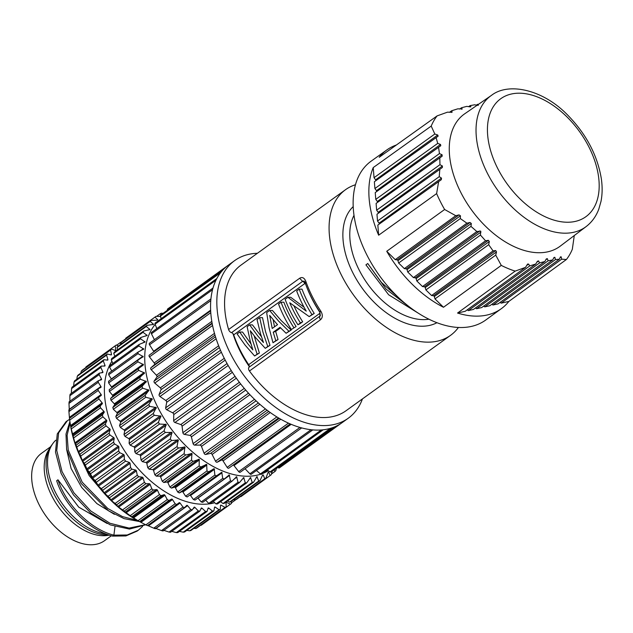 <?xml version="1.0" encoding="UTF-8"?>
<svg xmlns="http://www.w3.org/2000/svg" width="633" height="633" viewBox="0 0 633 633"><rect width="100%" height="100%" fill="white"/><g stroke="black" fill="none" stroke-linecap="round" stroke-linejoin="round"><path stroke-width="0.95" d="M362.448 398.909A97.15 59.637 -125.8 0 1 348.285 418.207A97.15 59.637 -125.8 0 1 334.224 424.466A97.15 59.637 -125.8 0 1 236.236 363.991A97.15 59.637 -125.8 0 1 234.614 260.638A97.15 59.637 -125.8 0 1 248.674 254.371A97.15 59.637 -125.8 0 1 257.394 253.279M232.96 333.607A81.617 50.102 54.2 0 0 249.267 366.539M345.515 189.702L241.007 265.1A89.783 55.111 54.2 0 0 228.592 329.524A3.268 2.002 54.2 0 0 231.528 332.657A2.445 1.503 -125.8 0 1 233.688 334.865A84.885 52.112 54.2 0 0 240.105 350.017A84.885 52.112 54.2 0 0 248.682 364.671A2.445 1.503 -125.8 0 1 248.959 367.306A3.268 2.002 54.2 0 0 249.449 371.001A89.783 55.111 54.2 0 0 346.069 410.722L450.569 335.332A89.783 55.111 -125.8 0 1 341.527 275.323A89.783 55.111 -125.8 0 1 345.515 189.702A89.783 55.111 -125.8 0 1 355.453 184.749M304.093 281.076L302.598 281.384A2.445 1.503 -125.8 0 1 304.758 283.592L305.589 283.98M319.974 312.156L319.752 313.406L248.682 364.671M281.092 320.448L272.451 310.479L269.626 310.471L278.52 321.026L288.917 331.249L286.108 333.274L291.164 330.086L281.092 320.448M286.108 333.274L280.039 327.316L273.219 332.23L275.798 340.712L272.989 342.738L278.037 339.557L275.664 331.399L280.569 327.862M291.346 329.5A88.968 54.612 54.2 0 1 284.185 316.935A88.968 54.612 54.2 0 1 278.536 304.038L281.06 302.218L283.885 302.226A84.885 52.112 54.2 0 0 289.281 314.538A84.885 52.112 54.2 0 0 296.109 326.525L291.346 329.5L296.109 326.525M304.062 307.219L290.729 297.296L287.896 297.288L306.245 311.127A88.968 54.612 54.2 0 1 302.313 303.864A88.968 54.612 54.2 0 1 296.663 290.958L299.187 289.139L302.012 289.146A84.885 52.112 54.2 0 0 307.409 301.458A84.885 52.112 54.2 0 0 314.237 313.446L309.205 316.611L289.748 302.772A88.968 54.612 -125.8 0 0 293.285 310.376A88.968 54.612 -125.8 0 0 300.438 322.941L302.677 321.778A84.885 52.112 54.2 0 1 295.848 309.798A84.885 52.112 54.2 0 1 294.116 306.206M300.438 322.941L297.921 324.753L300.161 323.598L302.677 321.778M250.977 343.901L242.55 332.048L239.725 332.04L247.543 343.379L252.844 349.891L250.28 341.401L247.131 326.691L249.655 324.879L252.48 324.887L261.413 336.629M265.543 331.66L262.505 317.655L259.672 317.647L262.972 332.246L267.775 346.504L265.259 348.316L270.014 345.341L265.543 331.66M265.259 348.316L255.574 337.579L250.304 330.727L252.456 339.826L257.14 354.171L254.616 355.991L259.38 353.016L254.189 335.87M320.251 311.792L320.82 311.159C322.893 314.807 322.79 317.663 320.52 319.728A3.268 2.002 -125.8 0 1 320.029 316.041L320.345 315.756M231.528 332.657L302.598 281.384L299.654 278.251C302.218 276.756 304.259 277.752 305.771 281.234L305.668 282.801M458.411 327.467A89.783 55.111 -125.8 0 1 450.569 335.332M353.19 206.619A71.83 44.088 54.2 0 0 352.826 272.76A71.83 44.088 54.2 0 0 429.672 325.394A71.83 44.088 54.2 0 0 436.944 322.711M428.889 319.19A66.932 41.082 -125.8 0 1 359.046 269.8A66.932 41.082 -125.8 0 1 353.997 215.37M410.706 307.899L386.138 289.202L367.757 263.518L381.517 282.524L398.917 297.929M418.658 313.414L388.63 294.772L365.929 264.839L367.757 263.518M386.905 149.886L371.183 161.13A97.941 60.127 54.2 0 0 396.519 295.619A97.941 60.127 54.2 0 0 485.788 319.989L501.415 308.611A97.862 60.072 -125.8 0 1 457.54 313.042L515.183 271.106A97.545 59.882 -125.8 0 1 501.273 265.393L443.48 307.266A97.862 60.072 -125.8 0 1 412.218 284.264A97.862 60.072 -125.8 0 1 386.739 251.277L444.627 209.499A97.545 59.882 -125.8 0 1 436.628 193.587L378.653 235.199A97.862 60.072 -125.8 0 1 373.225 167.579L431.208 126.086A97.545 59.882 -125.8 0 1 433.866 120.697A97.545 59.882 -125.8 0 1 437.118 115.886L379.199 157.277A97.862 60.072 -125.8 0 1 386.905 149.886A97.862 60.072 -125.8 0 1 396.408 144.981M452.017 112.27L447.468 112.168L437.118 115.886M477.527 105.379L474.647 104.785L470.066 105.64L470.889 106.613L469.852 106.842L466.798 106.376L461.473 107.768L462.122 108.868L457.722 108.852L451.669 110.759L449.462 112.334M451.669 110.759L452.128 111.994L451.511 112.437M461.473 107.768L459.653 109.066M462.066 109.105L461.615 109.232M431.208 126.086L434.824 134.014L437.727 135.011L438.139 136.142L436.105 137.63L437.727 143.382L440.513 144.459L440.782 145.709L438.558 147.331L439.46 153.59L442.087 154.776L442.198 156.153L439.8 157.894L439.951 164.691L442.412 166.004L442.364 167.484L439.808 169.335L439.239 176.662L441.51 178.118L441.312 179.693L438.637 181.631L436.628 193.587M444.627 209.499L455.776 215.703L459.012 214.888L460.452 215.79L460.318 218.575L466.901 223.196L470.01 222.468L471.316 223.481L470.992 226.4L476.847 231.543L480.716 231.14L480.455 235.104L416.815 280.957L422.496 286.559L424.411 286.796A0.815 0.498 -125.8 0 1 425.21 287.588L425.906 289.922L431.587 295.532L433.494 295.761A0.815 0.498 -125.8 0 1 434.301 296.56L434.998 298.895L495.734 255.131L501.273 265.393M485.432 226.147A81.617 50.102 -125.8 0 1 455.143 124.282A81.617 50.102 -125.8 0 1 464.764 113.758L491.39 95.425A80.905 49.667 -125.8 0 0 511.377 206.334A80.905 49.667 -125.8 0 0 511.875 206.833A80.905 49.667 -125.8 0 0 586.055 226.638L560.26 246.126A81.617 50.102 -125.8 0 1 485.432 226.147M478.54 104.263L477.424 104.39L478.406 105.252M470.889 106.811L470.493 106.898M470.066 105.64L468.642 106.661M477.424 104.39L476.38 105.141M574.281 235.531L572.319 249.299A97.545 59.882 -125.8 0 1 569.66 254.688A97.545 59.882 -125.8 0 1 566.408 259.498L508.861 301.419A97.862 60.072 -125.8 0 1 501.415 308.611M443.48 307.266L434.998 298.895M480.455 235.104L485.558 240.785L488.352 240.295L489.341 241.537L488.684 244.694L493.075 250.897L495.679 250.541L496.509 251.887L495.734 255.131M493.075 250.897L431.587 295.532M455.776 215.703L395.229 259.649L386.739 251.277M395.229 259.649L397.136 259.886A0.815 0.498 -125.8 0 1 397.943 260.677L398.64 263.012L404.321 268.621L406.228 268.859A0.815 0.498 -125.8 0 1 407.035 269.65L407.723 271.984L413.404 277.594L415.319 277.824A0.815 0.498 -125.8 0 1 416.118 278.615L416.815 280.957M485.558 240.785L422.496 286.559M515.183 271.106L525.525 267.355L527.281 264.515L528.61 264.064L529.71 265.939L535.763 264.024L537.401 261.271L538.596 260.923L537.401 261.271M527.756 263.977L527.281 264.515M536.863 262.181L538.596 260.923L539.514 262.932L544.839 261.54L546.326 258.897L547.371 258.66L546.326 258.897M545.836 259.775L547.371 258.66L548.099 260.804L552.688 259.949L554.002 257.433L554.88 257.315L554.002 257.433M553.574 258.264L554.88 257.315L555.465 259.562L559.343 259.229L560.466 256.848L561.194 256.84L560.466 256.848M560.102 257.631L561.194 256.84L561.661 259.174L566.408 259.498M476.847 231.543L413.404 277.594M470.992 226.4L407.723 271.984M466.901 223.196L404.321 268.621M460.318 218.575L398.64 263.012M561.661 259.174L501.186 303.152L508.861 301.419M500.086 302.408L501.186 303.152M559.343 259.229L498.1 303.856L492.965 305.019L491.865 304.267M483.644 306.127L484.743 306.878L489.879 305.715L552.688 259.949M457.54 313.042L465.215 311.301L525.525 267.355M467.201 309.853L468.301 310.605L473.437 309.442L535.763 264.024M475.423 307.994L476.522 308.738L481.658 307.575L544.839 261.54M548.099 260.804L484.743 306.878M555.465 259.562L492.965 305.019M539.514 262.932L476.522 308.738M529.71 265.939L468.301 310.605M488.684 244.694L425.906 289.922M438.637 181.631L377.838 225.087L378.653 235.199M439.239 176.662L377.513 221.02L379.072 223.164A0.815 0.498 -125.8 0 1 379.151 224.122L377.838 225.087M373.225 167.579L374.04 177.691L375.598 179.835A0.815 0.498 -125.8 0 1 375.67 180.793L374.364 181.758L374.91 188.523L376.469 190.668A0.815 0.498 -125.8 0 1 376.54 191.625L375.234 192.59L375.78 199.355L377.331 201.5A0.815 0.498 -125.8 0 1 377.41 202.457L376.105 203.422L376.643 210.188L378.202 212.332A0.815 0.498 -125.8 0 1 378.281 213.289L376.975 214.255L377.513 221.02M439.951 164.691L376.643 210.188M439.8 157.894L376.105 203.422M439.808 169.335L376.975 214.255M439.46 153.59L375.78 199.355M438.558 147.331L375.234 192.59M437.727 143.382L374.91 188.523M436.105 137.63L374.364 181.758M434.824 134.014L374.04 177.691M272.989 342.738L269.072 327.839L266.667 312.599L269.626 310.471M291.164 330.086L288.917 331.249M273.219 332.23L275.664 331.399M278.037 339.557L275.798 340.712M275.948 322.885L269.682 315.416L272.222 328.464L277.539 324.626L275.948 322.885M274.524 326.81L273.116 319.641M293.862 327.68A88.968 54.612 -125.8 0 1 286.709 315.123A88.968 54.612 -125.8 0 1 281.06 302.218M297.921 324.753A88.968 54.612 54.2 0 1 290.761 312.196A88.968 54.612 54.2 0 1 285.111 299.298L287.896 297.288M299.187 289.139A88.968 54.612 -125.8 0 0 304.837 302.044A88.968 54.612 -125.8 0 0 311.99 314.601L314.237 313.446M311.99 314.601L309.205 316.611M254.616 355.991L245.113 345.127L237.106 333.923L239.725 332.04M249.655 324.879L257.805 335.973L263.463 342.516L260.582 333.971L257.022 319.562L259.672 317.647M270.014 345.341L267.775 346.504M259.38 353.016L257.14 354.171M234.614 260.638L228.339 265.156A97.15 59.637 54.2 0 0 222.254 270.671A97.15 59.637 54.2 0 0 216.755 278.67A97.15 59.637 54.2 0 0 212.933 288.268A97.15 59.637 54.2 0 0 210.892 299.243A97.15 59.637 54.2 0 0 210.686 311.317A97.15 59.637 54.2 0 0 212.308 324.199A97.15 59.637 54.2 0 0 215.726 337.555A97.15 59.637 54.2 0 0 220.854 351.078A97.15 59.637 54.2 0 0 227.564 364.426A97.15 59.637 54.2 0 0 235.698 377.268A97.15 59.637 54.2 0 0 245.042 389.287A97.15 59.637 54.2 0 0 255.384 400.191A97.15 59.637 54.2 0 0 266.453 409.709A97.15 59.637 54.2 0 0 277.982 417.606A97.15 59.637 54.2 0 0 289.692 423.691A97.15 59.637 54.2 0 0 301.292 427.813A97.15 59.637 54.2 0 0 312.488 429.87A97.15 59.637 54.2 0 0 323.02 429.815A97.15 59.637 54.2 0 0 327.949 428.984A97.15 59.637 54.2 0 0 332.618 427.639A97.15 59.637 54.2 0 0 341.045 423.406A97.15 59.637 54.2 0 0 342.01 422.725L348.285 418.207M267.355 470.074L270.046 471.909A1.472 0.902 54.2 0 0 271.098 472.044L332.697 427.607M277.586 467.368L278.52 467.85A1.472 0.902 54.2 0 0 279.398 467.874L341.052 423.398M227.397 265.86L167.634 308.975A1.472 0.902 54.2 0 0 167.381 309.766L167.436 310.21M222.302 270.623L160.687 315.068A1.472 0.902 54.2 0 0 160.473 316.065L161.146 318.708A93.051 57.12 -125.8 0 0 160.932 318.858M216.818 278.544L155.267 322.949A1.472 0.902 54.2 0 0 155.117 324.143L156.802 328.582M151.873 332.293A1.472 0.902 54.2 0 0 151.509 332.404A1.472 0.902 54.2 0 0 151.445 333.805L154.397 339.676M149.712 343.118A1.472 0.902 54.2 0 0 149.499 343.213A1.472 0.902 54.2 0 0 149.546 344.811L153.645 351.275A1.472 0.902 -125.8 0 1 153.882 351.79M149.293 355.105L210.662 310.835L149.372 355.058A1.472 0.902 54.2 0 0 149.293 355.105A1.472 0.902 54.2 0 0 149.475 356.893L154.183 362.946A1.472 0.902 -125.8 0 1 154.405 364.703L150.852 367.82A1.472 0.902 54.2 0 0 151.224 369.743L156.43 375.234A1.472 0.902 -125.8 0 1 156.897 377.062L154.12 381.09A1.472 0.902 54.2 0 0 154.753 383.06L160.323 387.855A1.472 0.902 -125.8 0 1 161.027 389.699L159.105 394.533A1.472 0.902 54.2 0 0 159.975 396.511L165.783 400.491A1.472 0.902 -125.8 0 1 166.693 402.311L165.664 407.834A1.472 0.902 54.2 0 0 166.756 409.757L172.659 412.827A1.472 0.902 -125.8 0 1 173.766 414.575L173.656 420.66A1.472 0.902 54.2 0 0 174.945 422.488L180.785 424.561A1.472 0.902 -125.8 0 1 182.059 426.199L182.874 432.687A1.472 0.902 54.2 0 0 184.322 434.373L189.963 435.409A1.472 0.902 -125.8 0 1 191.372 436.889L193.097 443.622A1.472 0.902 54.2 0 0 194.671 445.126L199.973 445.094A1.472 0.902 -125.8 0 1 201.476 446.392L204.063 453.204A1.472 0.902 54.2 0 0 205.725 454.478L210.56 453.386A1.472 0.902 -125.8 0 1 212.126 454.462L215.513 461.188A1.472 0.902 54.2 0 0 217.214 462.209L221.463 460.08A1.472 0.902 -125.8 0 1 223.061 460.911L227.152 467.376A1.472 0.902 54.2 0 0 228.822 468.159A1.472 0.902 54.2 0 0 228.869 468.127L290.175 423.904L228.822 468.159M233.253 464.962A1.472 0.902 -125.8 0 1 233.996 465.572L238.704 471.625A1.472 0.902 54.2 0 0 240.247 472.218A1.472 0.902 54.2 0 0 240.382 472.076M245.066 468.744L249.893 473.824A1.472 0.902 54.2 0 0 251.277 474.244L312.757 429.894M256.452 470.509L260.424 473.919A1.472 0.902 54.2 0 0 261.651 474.188L323.186 429.791M260.772 474.164A93.051 57.12 -125.8 0 1 257.172 475.161A93.051 57.12 -125.8 0 1 167.247 423.35A93.051 57.12 -125.8 0 1 155.204 324.381M268.297 470.715A93.051 57.12 -125.8 0 1 262.568 473.524M163.124 313.319L161.407 313.177A97.941 60.127 -125.8 0 0 160.252 313.754L161.225 314.688M160.568 316.46L155.971 316.381A97.941 60.127 -125.8 0 0 155.765 316.532L126.505 337.642A97.941 60.127 54.2 0 0 125.682 338.251L125.745 338.797M157.111 320.148L157.767 319.673L154.943 317.141A97.941 60.127 -125.8 0 1 155.765 316.532M157.767 319.673L157.229 320.14L151.168 320.456A97.941 60.127 -125.8 0 0 150.266 321.39L153.566 324.389L147.03 325.362A97.941 60.127 -125.8 0 0 146.278 326.462L150.005 329.556L143.628 331.043A97.941 60.127 -125.8 0 0 143.018 332.285L147.165 335.427L140.977 337.429A97.941 60.127 -125.8 0 0 140.534 338.813L145.076 341.947L139.118 344.463A97.941 60.127 -125.8 0 0 138.841 345.966L143.762 349.036L138.073 352.051A97.941 60.127 -125.8 0 0 137.962 353.665L143.232 356.624L137.844 360.13A97.941 60.127 -125.8 0 0 137.899 361.831L143.485 364.624L138.445 368.596A97.941 60.127 -125.8 0 0 138.667 370.368L144.538 372.948L139.861 377.371A97.941 60.127 -125.8 0 0 140.249 379.183L146.365 381.501L142.077 386.336A97.941 60.127 -125.8 0 0 142.631 388.187L148.953 390.189L145.076 395.419A97.941 60.127 -125.8 0 0 145.78 397.271L152.26 398.932L148.818 404.503A97.941 60.127 -125.8 0 0 149.665 406.346L156.272 407.612L153.257 413.491A97.941 60.127 -125.8 0 0 154.246 415.303L160.924 416.158L158.361 422.29A97.941 60.127 -125.8 0 0 159.476 424.047L166.178 424.45L164.058 430.796A97.941 60.127 -125.8 0 0 165.292 432.489L171.978 432.418L170.293 438.922A97.941 60.127 -125.8 0 0 171.63 440.528L178.245 439.967L177.003 446.582A97.941 60.127 -125.8 0 0 178.419 448.077L184.931 447.017L184.1 453.687A97.941 60.127 -125.8 0 0 185.588 455.056L191.941 453.481L191.514 460.159A97.941 60.127 -125.8 0 0 193.065 461.394L199.213 459.297L199.173 465.92A97.941 60.127 -125.8 0 0 200.756 467.004L206.667 464.408L206.975 470.92A97.941 60.127 -125.8 0 0 208.581 471.846L214.215 468.736L214.848 475.098A97.941 60.127 -125.8 0 0 216.454 475.85L221.779 472.258L222.705 478.413A97.941 60.127 -125.8 0 0 224.296 478.983L229.273 474.924L230.452 480.819A97.941 60.127 -125.8 0 0 232.01 481.199L236.623 476.704L238.008 482.299A97.941 60.127 -125.8 0 0 239.519 482.488L243.729 477.575L245.287 482.837A97.941 60.127 -125.8 0 0 246.735 482.829L250.533 477.535L252.219 482.417A97.941 60.127 -125.8 0 0 253.588 482.211L256.958 476.586L258.723 481.048A97.941 60.127 -125.8 0 0 259.989 480.653L262.553 475.185L263.225 474.916L264.721 478.754L235.46 499.864A97.941 60.127 54.2 0 0 236.615 499.279L265.884 478.168A97.941 60.127 -125.8 0 1 264.721 478.754M153.566 324.389L153.02 324.602M150.005 329.556L149.499 329.825M147.165 335.427L146.698 335.751M145.076 341.947L144.648 342.326M143.762 349.036L143.367 349.463M143.232 356.624L142.884 357.099M228.719 475.106L229.273 474.924M236.093 476.942L236.623 476.704M243.238 477.875L243.729 477.575M250.082 477.891L250.533 477.535M256.547 476.989L256.958 476.586M234.297 499.192L235.46 499.864M240.508 496.478L240.896 496.66A97.941 60.127 54.2 0 0 241.11 496.509A97.941 60.127 54.2 0 0 241.315 496.351M151.168 320.456L121.9 341.567A97.941 60.127 54.2 0 0 121.006 342.5L121.307 343.925M147.03 325.362L117.77 346.473A97.941 60.127 54.2 0 0 117.018 347.572L117.667 349.764M143.628 331.043L114.359 352.154A97.941 60.127 54.2 0 0 113.758 353.396L114.85 356.276M140.977 337.429L111.717 358.539A97.941 60.127 54.2 0 0 111.273 359.924L112.872 363.397M139.118 344.463L109.857 365.573A97.941 60.127 54.2 0 0 109.58 367.077L111.74 371.049M138.073 352.051L108.813 373.161A97.941 60.127 54.2 0 0 108.694 374.776L111.337 378.953A0.815 0.498 -125.8 0 1 111.455 379.175M137.844 360.13L108.583 381.24A97.941 60.127 54.2 0 0 108.639 382.941L111.558 386.945A0.815 0.498 -125.8 0 1 111.63 387.902L109.185 389.706A97.941 60.127 54.2 0 0 109.406 391.479L112.563 395.277A0.815 0.498 -125.8 0 1 112.729 396.266L110.601 398.474A97.941 60.127 54.2 0 0 110.989 400.293L114.344 403.838A0.815 0.498 -125.8 0 1 114.605 404.851L112.816 407.446A97.941 60.127 54.2 0 0 113.362 409.298L116.891 412.55A0.815 0.498 -125.8 0 1 117.24 413.571L115.815 416.53A97.941 60.127 54.2 0 0 116.519 418.381L120.175 421.309A0.815 0.498 -125.8 0 1 120.602 422.33L119.55 425.613A97.941 60.127 54.2 0 0 120.405 427.457L124.155 430.021A0.815 0.498 -125.8 0 1 124.661 431.033L123.997 434.602A97.941 60.127 54.2 0 0 124.986 436.414L128.784 438.598A0.815 0.498 -125.8 0 1 129.369 439.579L129.1 443.401A97.941 60.127 54.2 0 0 130.216 445.157L134.022 446.93A0.815 0.498 -125.8 0 1 134.663 447.887L134.797 451.907A97.941 60.127 54.2 0 0 136.032 453.6L139.798 454.937A0.815 0.498 -125.8 0 1 140.502 455.847L141.032 460.033A97.941 60.127 54.2 0 0 142.37 461.639L146.057 462.533A0.815 0.498 -125.8 0 1 146.816 463.388L147.742 467.692A97.941 60.127 54.2 0 0 149.159 469.188L152.735 469.631A0.815 0.498 -125.8 0 1 153.542 470.422L154.84 474.797A97.941 60.127 54.2 0 0 156.327 476.166L159.753 476.151A0.815 0.498 -125.8 0 1 160.592 476.871L162.254 481.262A97.941 60.127 54.2 0 0 163.805 482.504L167.033 482.022A0.815 0.498 -125.8 0 1 167.895 482.663L169.913 487.03A97.941 60.127 54.2 0 0 171.496 488.114L174.494 487.181A0.815 0.498 -125.8 0 1 175.373 487.734L177.715 492.031A97.941 60.127 54.2 0 0 179.321 492.957L182.059 491.58A0.815 0.498 -125.8 0 1 182.945 492.039L185.588 496.209A97.941 60.127 54.2 0 0 187.194 496.96L216.454 475.85M189.773 495.101A0.815 0.498 -125.8 0 1 190.525 495.52L193.437 499.524A97.941 60.127 54.2 0 0 195.035 500.094L224.296 478.983M197.915 498.013A0.815 0.498 -125.8 0 1 198.034 498.139L201.191 501.929A97.941 60.127 54.2 0 0 202.75 502.309L232.01 481.199M205.685 500.189L208.748 503.409A97.941 60.127 54.2 0 0 210.259 503.599L239.519 482.488M213.281 501.415L216.027 503.947A97.941 60.127 54.2 0 0 217.475 503.939L246.735 482.829M220.624 501.66L222.958 503.528A97.941 60.127 54.2 0 0 224.319 503.322L253.588 482.211M227.651 500.925L229.463 502.159A97.941 60.127 54.2 0 0 230.729 501.763L259.989 480.653M265.884 478.168L268.044 472.495L268.653 472.123L270.156 475.549A97.941 60.127 -125.8 0 0 270.37 475.399L241.11 496.509M268.044 472.495L268.653 472.123L268.012 472.582M272.293 471.189L271.193 474.782A97.941 60.127 -125.8 0 1 270.37 475.399M274.176 469.828L274.967 471.466A97.941 60.127 -125.8 0 0 275.869 470.533L276.415 468.214M262.553 475.185L263.225 474.916L262.402 475.502M229.463 502.159L258.723 481.048M222.958 503.528L252.219 482.417M216.027 503.947L245.287 482.837M208.748 503.409L238.008 482.299M201.191 501.929L230.452 480.819M193.437 499.524L222.705 478.413M185.588 496.209L214.848 475.098M208.581 471.846L179.321 492.957M177.715 492.031L206.975 470.92M200.756 467.004L171.496 488.114M169.913 487.03L199.173 465.92M193.065 461.394L163.805 482.504M162.254 481.262L191.514 460.151M185.588 455.056L156.327 476.166M154.84 474.797L184.1 453.687M178.419 448.077L149.159 469.188M147.742 467.692L177.003 446.582M171.63 440.528L142.37 461.639M141.032 460.033L170.293 438.922M165.292 432.489L136.032 453.6M134.797 451.907L164.058 430.796M159.476 424.047L130.216 445.157M129.1 443.401L158.361 422.29M154.246 415.303L124.986 436.414M123.997 434.602L153.257 413.491M149.665 406.346L120.405 427.457M119.55 425.613L148.818 404.503M145.78 397.271L116.519 418.381M115.815 416.53L145.076 395.419M142.631 388.187L113.362 409.298M112.816 407.446L142.077 386.336M140.249 379.183L110.989 400.293M110.601 398.474L139.861 377.371M138.667 370.368L109.406 391.479M109.185 389.706L138.445 368.596M137.899 361.831L108.639 382.941M137.962 353.665L108.694 374.776M138.841 345.966L109.58 367.077M140.534 338.813L111.273 359.924M143.018 332.285L113.758 353.396M146.278 326.462L117.018 347.572M150.266 321.39L121.006 342.5M154.943 317.141L125.682 338.251M160.252 313.754L156.604 316.389M276.328 468.562L277.824 467.486M271.422 474.03L274.967 471.466M240.896 496.66L270.156 475.549M111.891 361.269A89.783 55.111 54.2 0 0 128.095 456.077A89.783 55.111 54.2 0 0 212.886 503.211A89.783 55.111 54.2 0 0 214.729 502.744M231.227 501.407L231.48 503.433A97.941 60.127 -125.8 0 1 230.657 504.042A97.941 60.127 -125.8 0 1 230.444 504.2L226.646 502.428A0.815 0.498 54.2 0 0 226.036 502.8L226.171 506.819A97.941 60.127 -125.8 0 1 225.008 507.405L221.218 505.221A0.815 0.498 54.2 0 0 220.545 505.49L220.276 509.304A97.941 60.127 -125.8 0 1 219.01 509.7L215.26 507.136A0.815 0.498 54.2 0 0 214.532 507.294L213.875 510.863A97.941 60.127 -125.8 0 1 212.506 511.068L208.85 508.141A0.815 0.498 54.2 0 0 208.075 508.196L207.023 511.48A97.941 60.127 -125.8 0 1 205.575 511.488L202.046 508.228A0.815 0.498 54.2 0 0 201.231 508.18L199.806 511.14A97.941 60.127 -125.8 0 1 198.295 510.95L194.932 507.405A0.815 0.498 54.2 0 0 194.086 507.255L192.297 509.85A97.941 60.127 -125.8 0 1 190.739 509.47L187.582 505.672A0.815 0.498 54.2 0 0 186.711 505.419L184.583 507.626A97.941 60.127 -125.8 0 1 182.992 507.065L180.073 503.053A0.815 0.498 54.2 0 0 179.194 502.697L176.742 504.501A97.941 60.127 -125.8 0 1 175.135 503.749L172.493 499.579A0.815 0.498 54.2 0 0 171.606 499.113L168.869 500.489A97.941 60.127 -125.8 0 1 167.262 499.572L164.92 495.275A0.815 0.498 54.2 0 0 164.042 494.721L161.043 495.655A97.941 60.127 -125.8 0 1 159.461 494.571L157.443 490.203A0.815 0.498 54.2 0 0 156.58 489.562L153.352 490.037A97.941 60.127 -125.8 0 1 151.801 488.803L150.14 484.411A0.815 0.498 54.2 0 0 149.301 483.691L145.875 483.707A97.941 60.127 -125.8 0 1 144.387 482.338L143.09 477.962A0.815 0.498 54.2 0 0 142.283 477.171L138.706 476.728A97.941 60.127 -125.8 0 1 137.29 475.233L136.372 470.928A0.815 0.498 54.2 0 0 135.612 470.074L131.917 469.18A97.941 60.127 -125.8 0 1 130.58 467.573L130.058 463.388A0.815 0.498 54.2 0 0 129.346 462.478L125.579 461.14A97.941 60.127 -125.8 0 1 124.345 459.447L124.218 455.428A0.815 0.498 54.2 0 0 123.57 454.47L119.764 452.698A97.941 60.127 -125.8 0 1 118.648 450.941L118.917 447.12A0.815 0.498 54.2 0 0 118.331 446.13L114.533 443.955A97.941 60.127 -125.8 0 1 113.544 442.143L114.209 438.574A0.815 0.498 54.2 0 0 113.703 437.561L109.952 434.998A97.941 60.127 -125.8 0 1 109.105 433.146L110.158 429.87A0.815 0.498 54.2 0 0 109.723 428.85L106.067 425.922A97.941 60.127 -125.8 0 1 105.363 424.063L106.787 421.111A0.815 0.498 54.2 0 0 106.447 420.09L102.918 416.838A97.941 60.127 -125.8 0 1 102.364 414.987L104.152 412.392A0.815 0.498 54.2 0 0 103.899 411.379L100.536 407.834A97.941 60.127 -125.8 0 1 100.149 406.014L102.277 403.799A0.815 0.498 54.2 0 0 102.111 402.81L98.954 399.019A97.941 60.127 -125.8 0 1 98.732 397.247L101.177 395.443A0.815 0.498 54.2 0 0 101.106 394.486L98.186 390.482A97.941 60.127 -125.8 0 1 98.131 388.781L100.876 387.404A0.815 0.498 54.2 0 0 100.892 386.486L98.25 382.316A97.941 60.127 -125.8 0 1 98.36 380.702L101.359 379.768A0.815 0.498 54.2 0 0 101.47 378.914L99.128 374.617A97.941 60.127 -125.8 0 1 99.405 373.106L102.633 372.631A0.815 0.498 54.2 0 0 102.839 371.832L100.821 367.464A97.941 60.127 -125.8 0 1 101.264 366.08L104.69 366.056A0.815 0.498 54.2 0 0 104.975 365.336L103.306 360.937A97.941 60.127 -125.8 0 1 103.915 359.686L107.491 360.13A0.815 0.498 54.2 0 0 107.863 359.481L106.566 355.113A97.941 60.127 -125.8 0 1 107.317 354.013L111.012 354.907A0.815 0.498 54.2 0 0 111.471 354.345L110.553 350.041A97.941 60.127 -125.8 0 1 111.455 349.107L115.222 350.445A0.815 0.498 54.2 0 0 115.752 349.978L115.23 345.792A97.941 60.127 -125.8 0 1 116.053 345.183A97.941 60.127 -125.8 0 1 116.258 345.032L118.395 346.022M120.602 344.423L120.539 342.406A97.941 60.127 -125.8 0 1 121.607 341.867M235.555 499.817A97.941 60.127 -125.8 0 1 235.254 500.117L233.751 499.587M193.872 528.357L195.747 528.515L225.008 507.405M195.747 528.515A97.941 60.127 54.2 0 0 196.903 527.93L226.171 506.819M200.558 525.295L230.444 504.2M201.183 525.303A97.941 60.127 54.2 0 0 201.397 525.153A97.941 60.127 54.2 0 0 201.603 525.002M231.409 502.895L235.254 500.117M120.539 342.406L116.654 345.214M86.998 366.143A97.941 60.127 54.2 0 0 86.792 366.293A97.941 60.127 54.2 0 0 85.969 366.903L115.23 345.792M85.732 367.662L85.969 366.903M110.553 350.041L81.293 371.152A97.941 60.127 54.2 0 1 82.187 370.218L111.455 349.107M80.826 373.122L81.293 371.152M106.566 355.113L77.305 376.216A97.941 60.127 54.2 0 1 78.057 375.124L107.317 354.013M76.791 379.254L77.305 376.216M103.306 360.937L74.045 382.047A97.941 60.127 54.2 0 1 74.647 380.797L103.915 359.686M73.626 386.019L74.045 382.047M100.821 367.464L71.561 388.575A97.941 60.127 54.2 0 1 72.004 387.19L101.264 366.08M71.331 393.362L71.561 388.575M99.128 374.617L69.867 395.728A97.941 60.127 54.2 0 1 70.144 394.217L99.405 373.106M69.907 401.678L69.867 395.728M98.25 382.316L68.981 403.427A97.941 60.127 54.2 0 1 69.1 401.813L98.36 380.702M69.313 410.168L68.981 403.427M98.186 390.482L68.926 411.592A97.941 60.127 54.2 0 1 68.87 409.891L98.131 388.781M98.732 397.247L69.472 418.358L68.926 411.592M69.472 418.358A97.941 60.127 54.2 0 0 69.693 420.122L98.954 399.019M167.262 499.572L138.002 520.682A97.941 60.127 54.2 0 0 139.608 521.6L139.165 521.418A93.051 57.12 54.2 0 1 82.385 461.251A93.051 57.12 54.2 0 1 70.706 426.531L69.693 420.122M102.111 402.81L70.548 425.582L70.888 427.125L100.149 406.014M70.888 427.125A97.941 60.127 54.2 0 0 71.276 428.945L100.536 407.834M102.364 414.987L73.104 436.097L71.276 428.945M73.104 436.097A97.941 60.127 54.2 0 0 73.65 437.949L102.918 416.838M105.363 424.063L76.102 445.173L74.884 442.855L73.65 437.949M76.102 445.173A97.941 60.127 54.2 0 0 76.807 447.033L106.067 425.922M109.105 433.146L79.837 454.257L78.595 452.635L76.807 447.033M79.837 454.257A97.941 60.127 54.2 0 0 80.692 456.108L109.952 434.998M113.544 442.143L84.284 463.253L82.393 460.911L80.692 456.108M84.284 463.253A97.941 60.127 54.2 0 0 85.273 465.065L114.533 443.955M118.648 450.941L89.388 472.044L87.354 469.892L85.273 465.065M89.388 472.044A97.941 60.127 54.2 0 0 90.503 473.808L119.764 452.698M124.345 459.447L95.085 480.558L92.655 478.192L90.503 473.808M95.085 480.558A97.941 60.127 54.2 0 0 96.319 482.251L125.579 461.14M130.58 467.573L101.32 488.684L98.495 486.16L96.319 482.251M101.32 488.684A97.941 60.127 54.2 0 0 102.657 490.29L131.917 469.18M137.29 475.233L108.029 496.343L104.049 492.838L102.657 490.29M108.029 496.343A97.941 60.127 54.2 0 0 109.446 497.839L138.706 476.728M144.387 482.338L115.127 503.449L111.527 500.727L109.446 497.839M115.127 503.449A97.941 60.127 54.2 0 0 116.614 504.817L145.875 483.707M151.801 488.803L122.541 509.913L117.738 506.455L116.614 504.817M122.541 509.913A97.941 60.127 54.2 0 0 124.092 511.147L153.352 490.037M159.461 494.571L130.2 515.681L124.092 511.147M130.2 515.681A97.941 60.127 54.2 0 0 131.783 516.765L161.043 495.655M138.002 520.682L131.783 516.765M168.869 500.489L139.608 521.6M171.606 499.113L140.051 521.885L145.875 524.86L175.135 503.749M145.875 524.86A97.941 60.127 54.2 0 0 147.481 525.612L176.742 504.501M147.631 525.461L153.724 528.175L182.992 507.065M153.724 528.175A97.941 60.127 54.2 0 0 155.322 528.737L184.583 507.626M155.156 528.183L161.478 530.581L190.739 509.47M161.478 530.581A97.941 60.127 54.2 0 0 163.037 530.96L192.297 509.85M163.377 530.177L169.035 532.06L198.295 510.95M169.035 532.06A97.941 60.127 54.2 0 0 170.546 532.25L199.806 511.14M171.78 531.356L176.314 532.598L205.575 511.488M176.314 532.598A97.941 60.127 54.2 0 0 177.762 532.582L207.023 511.48M179.44 531.372L183.246 532.179L212.506 511.068M183.246 532.179A97.941 60.127 54.2 0 0 184.607 531.973L213.875 510.863M219.01 509.7L189.75 530.81L186.822 530.375M189.75 530.81A97.941 60.127 54.2 0 0 191.016 530.414L220.276 509.304M114.977 526.64L113.893 535.162L127.201 534.996L138.35 530.201L142.591 526.427M69.59 419.331L67.335 420.755L58.647 432.782L56.748 450.554L62.058 471.656L73.966 492.885L90.717 510.934L109.96 523.254L129.085 528.088L145.527 524.686M70.097 422.773L67.114 435.211L68.206 449.992L82.179 482.156L107.792 508.497L122.549 516.623L137.274 520.397M114.367 514.32L96.889 503.599L81.681 487.434L71.118 468.523L66.687 449.826M104.247 493.384L89.126 475.541L79.616 455.428M112.587 536.104C88.565 530.288 64.218 504.691 56.661 480.748L57.967 479.798C65.523 503.749 89.87 529.346 113.893 535.162L112.587 536.104L125.896 535.937L137.044 531.142M67.343 420.755L66.03 421.697L57.271 433.929L55.49 452.025L61.108 473.476L73.452 494.895L90.638 512.904L110.221 524.876L129.464 529.069L145.717 524.781M69.907 421.554L65.998 434.072L66.623 449.454L81.056 483.367L108.37 510.728L124.044 518.633L139.371 521.529M55.736 440.244A56.321 34.57 54.2 0 0 56.345 494.144A56.321 34.57 54.2 0 0 105.822 533.904M57.967 479.798L78.69 507.112L107.167 523.507M52.27 444.39A55.498 34.071 54.2 0 0 50.181 447.373A55.498 34.071 54.2 0 0 59.154 502.855A55.498 34.071 54.2 0 0 108.48 534.885M109.058 535.154L109.2 535.122A53.868 33.066 -125.8 0 1 109.058 535.154A53.868 33.066 -125.8 0 1 58.75 507.294A53.868 33.066 -125.8 0 1 48.179 450.767L50.181 447.373M50.537 446.795L41.509 453.307A53.868 33.066 54.2 0 0 42.411 510.617A53.868 33.066 54.2 0 0 96.746 544.151A53.868 33.066 54.2 0 0 104.548 540.677L111.345 535.771M299.654 278.251L228.592 329.524M304.758 283.592L233.688 334.865M319.815 312.267A84.885 52.112 -125.8 0 1 311.729 298.341A84.885 52.112 -125.8 0 1 306.546 286.599M305.771 281.234A89.783 55.111 54.2 0 0 312.267 296.426A89.783 55.111 54.2 0 0 320.82 311.159M249.449 371.001L320.52 319.728M496.509 251.887L434.301 296.56M433.494 295.761L495.679 250.541M424.411 286.796L488.352 240.295M489.341 241.537L425.21 287.588M480.961 232.058L416.118 278.615M415.319 277.824L479.806 230.926M471.316 223.481L407.035 269.65M406.228 268.859L470.01 222.468M460.452 215.79L397.943 260.677M397.136 259.886L459.012 214.888M566.954 116.899A72.748 44.658 -125.8 0 1 593.944 207.687A72.748 44.658 -125.8 0 1 519.669 198.548A72.748 44.658 -125.8 0 1 492.672 107.76A72.748 44.658 -125.8 0 1 566.954 116.899M528.61 264.064L526.703 265.449M441.312 179.693L379.151 224.122M379.072 223.164L441.51 178.118M378.202 212.332L442.412 166.004M442.364 167.484L378.281 213.289M442.198 156.153L377.41 202.457M377.331 201.5L442.087 154.776M440.782 145.709L376.54 191.625M376.469 190.668L440.513 144.459M438.139 136.142L375.67 180.793M375.598 179.835L437.727 135.011M248.959 367.306L320.029 316.041L319.752 313.406M270.046 471.909L330.434 428.343M278.52 467.85L336.519 426.001M223.678 269.152L167.381 309.766M220.585 272.696L160.473 316.065M215.956 280.253L155.117 324.143M212.546 289.724L151.445 333.805M210.773 300.643L149.546 344.811M153.645 351.275L210.631 310.17M210.773 312.67L149.475 356.893M154.183 362.946L211.81 321.374M212.102 323.075L154.405 364.703M150.852 367.82L212.19 323.566M212.569 325.489L151.224 369.743M156.43 375.234L214.476 333.362M214.991 335.15L156.897 377.062M154.12 381.09L215.489 336.811M216.122 338.79L154.753 383.06M160.323 387.855L218.646 345.784M219.374 347.604L161.027 389.699M159.105 394.533L220.49 350.247M221.36 352.225L159.975 396.511M165.783 400.491L224.272 358.294M225.206 360.098L166.693 402.311M165.664 407.834L227.065 363.54M228.157 365.463L166.756 409.757M172.659 412.827L231.235 370.566M232.351 372.307L173.766 414.575M173.656 420.66L235.065 376.358M236.346 378.186L174.945 422.488M180.785 424.561L239.377 382.292M240.651 383.93L182.059 426.199M182.874 432.687L244.283 388.385M245.723 390.07L184.322 434.373M189.963 435.409L248.5 393.172M249.893 394.675L191.372 436.889M193.097 443.622L254.49 399.328M256.064 400.831L194.671 445.126M199.973 445.094L258.375 402.96M259.854 404.281L201.476 446.392M204.063 453.204L265.441 408.918M267.102 410.2L205.725 454.478M210.56 453.386L268.724 411.418M270.259 412.526L212.126 454.462M215.513 461.188L276.866 416.925M278.567 417.954L217.214 462.209M221.463 460.08L279.28 418.373M280.807 419.252L223.061 460.911M227.152 467.376L288.466 423.145M291.172 424.324L233.996 465.572M238.704 471.625L299.955 427.441M249.893 473.824L311.025 429.72M260.424 473.919L321.35 429.965M257.267 476.823L256.207 477.599M250.858 477.836L249.426 478.872M244.061 477.923L242.02 479.395M236.94 477.1L233.712 479.434M229.589 475.367L198.034 498.139M222.088 472.748L190.525 495.52M214.5 469.275L182.945 492.039M182.059 491.58L213.614 468.808M206.936 464.97L175.373 487.734M174.494 487.181L206.049 464.416M199.45 459.898L167.895 482.663M167.033 482.022L198.588 459.257M192.147 454.106L160.592 476.871M159.753 476.151L191.308 453.386M185.097 447.658L153.542 470.422M152.735 469.631L184.29 446.866M178.379 440.623L146.816 463.388M146.057 462.533L177.62 439.769M172.065 433.083L140.502 455.847M139.798 454.937L171.353 432.173M166.226 425.115L134.663 447.887M134.022 446.93L165.577 424.165M160.924 416.815L129.369 439.579M128.784 438.598L160.339 415.826M156.216 408.269L124.661 431.033M124.155 430.021L155.71 407.256M152.165 399.565L120.602 422.33M120.175 421.309L151.73 398.545M148.802 390.806L117.24 413.571M116.891 412.55L148.454 389.786M146.168 382.087L114.605 404.851M114.344 403.838L145.906 381.074M144.284 373.494L112.729 396.266M112.563 395.277L144.118 372.505M143.193 365.138L111.63 387.902M111.558 386.945L143.113 364.181M111.337 378.953L142.9 356.181M140.012 351.101L143.477 348.601M142.702 343.07L144.846 341.527M145.495 336.107L146.983 335.023M148.771 329.975L149.871 329.176M152.632 324.65L153.479 324.041M221.218 505.221L220.529 505.712M226.646 502.428L226.036 502.863M115.143 350.421L115.752 349.978M110.775 354.852L111.471 354.345M107.04 360.074L107.863 359.481M103.962 366.064L104.975 365.336M101.494 372.797L102.839 371.832M99.452 380.362L101.47 378.914M69.329 409.258L100.892 386.486M69.543 417.25L101.106 394.486M101.177 395.443L69.622 418.207M102.277 403.799L70.722 426.571M72.336 434.143L103.899 411.379M104.152 412.392L72.597 435.156M74.884 442.855L106.447 420.09M106.787 421.111L75.232 443.875M78.168 451.614L109.723 428.85M110.158 429.87L78.595 452.635M82.148 460.326L113.703 437.561M114.209 438.574L82.654 461.338M86.776 468.903L118.331 446.13M118.917 447.12L87.354 469.892M92.007 477.235L123.57 454.47M124.218 455.428L92.655 478.192M97.791 485.242L129.346 462.478M130.058 463.388L98.495 486.16M104.049 492.838L135.612 470.074M136.372 470.928L104.809 493.693M110.728 499.935L142.283 477.171M143.09 477.962L111.527 500.727M117.738 506.455L149.301 483.691M150.14 484.411L118.577 507.175M125.017 512.326L156.58 489.562M157.443 490.203L125.888 512.967M132.487 517.493L164.042 494.721M164.92 495.275L133.365 518.047M172.493 499.579L140.937 522.344M180.073 503.053L148.518 525.825M187.582 505.672L156.027 528.444M194.932 507.405L193.033 508.774M202.046 508.228L200.756 509.161M208.85 508.141L207.861 508.853M215.26 507.136L214.46 507.713M304.109 281.076L304.987 282.405C308.58 292.573 313.533 302.432 319.847 311.958L320.33 315.772M586.055 226.638C591.823 222.23 596.072 216.391 598.802 209.135L601.01 201.334C602.379 194.339 602.489 186.838 601.35 178.83C597.449 155.212 586.15 133.879 567.461 114.858C542.663 89.277 508.267 82.068 491.39 95.425M151.509 332.404L213.005 288.039M149.499 343.213L210.931 298.895M240.247 472.218L301.664 427.916M230.657 504.042L201.397 525.153M116.053 345.183L86.792 366.293M137.044 531.15L138.35 530.201"/></g></svg>
